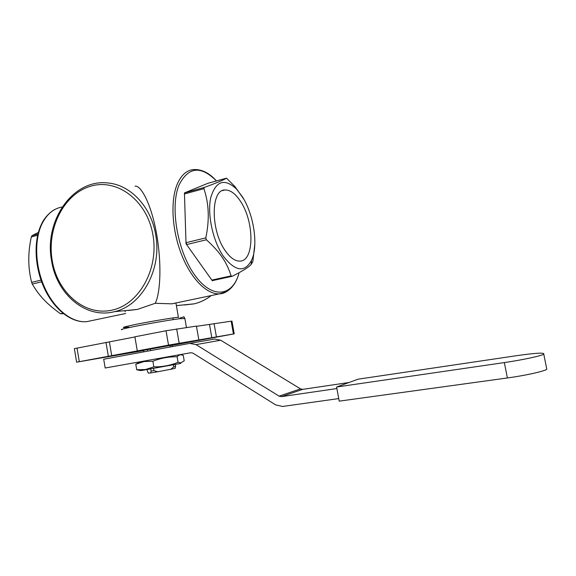 <?xml version="1.0" encoding="UTF-8"?>
<svg xmlns="http://www.w3.org/2000/svg" width="576" height="576" viewBox="0 0 576 576"><rect width="100%" height="100%" fill="white"/><g stroke="black" fill="none" stroke-linecap="round" stroke-linejoin="round"><path stroke-width="0.86" d="M139.478 362.246L135.778 364.234L144.043 361.548L152.878 361.253C160.762 358.121 168.84 356.623 177.106 356.774C178.646 355.133 180.209 354.521 181.793 354.946L183.269 355.457L184.212 360.85L180.77 362.866L178.07 362.318C170.366 365.45 162.288 366.962 153.842 366.869L145.411 369.533L136.721 369.749L138.557 370.181M179.993 363.341C181.246 363.175 181.08 363.276 179.496 363.643L141.055 370.598M153.929 370.613L157.586 371.772L150.754 372.938L151.092 371.102L153.929 370.613L153.583 368.597M143.95 351.814L143.633 349.985M147.348 349.301L147.658 351.137M62.935 313.272L60.581 313.79C53.719 308.902 48.19 304.236 43.985 299.779C39.708 295.366 35.806 290.124 32.292 284.054L41.623 281.801M41.018 280.116L31.651 282.384L32.292 284.054M31.651 282.384C27.936 267.955 27.828 252.814 31.327 236.959L37.649 235.238M37.93 234.072L31.939 235.706L31.327 236.959M31.939 235.706L38.376 232.416M242.388 196.776C253.951 214.826 258.509 245.786 251.554 260.302C244.649 272.887 235.238 271.519 223.322 256.205C212.839 240.962 207.072 214.07 210.758 197.575C215.878 180.857 224.417 177.97 236.376 188.914L242.388 196.776M208.49 183.139L226.526 178.171C223.862 179.899 216.475 182.974 204.372 187.402L184.594 192.881L184.622 193.925L203.904 188.662C208.987 203.616 209.614 220.018 205.79 237.866L186.156 242.654L186.185 243.734L186.754 244.534L206.388 239.767C213.365 246.074 218.664 251.942 222.278 257.371C226.022 262.8 228.953 268.963 231.084 275.875L211.846 280.08L212.371 280.829L212.854 280.519L211.846 280.08M212.854 280.519L232.07 276.329L231.084 275.875M232.07 276.329C242.186 271.31 248.544 267.35 251.15 264.456L252.85 261.626L254.844 243.893M243.749 199.073L234.979 186.631L226.526 178.171M225.137 250.546C210.514 230.227 210.758 189.605 224.849 189.979C230.278 189.763 235.591 193.694 240.782 201.773C254.47 222.307 254.405 261.065 239.962 261.101C235.087 261.266 230.148 257.753 225.137 250.546M226.202 291.874L219.506 293.839C224.899 293.998 234.749 288.475 238.882 273.643L238.882 273.614C232.43 296.431 212.249 299.398 194.962 275.4C177.523 251.726 169.747 206.986 179.064 184.961C188.388 166.723 200.844 165.384 216.446 180.943M128.167 310.5L137.362 309.427L155.189 303.3L171.785 303.833L175.284 303.156M171.878 345.182L143.683 350.287M125.273 311.688L124.848 310.658M134.993 186.228C140.731 184.615 152.467 205.164 157.594 240.07C162.439 274.45 158.746 297.058 155.189 303.3M97.762 358.322L118.973 354.55L97.762 358.322M177.214 343.692L160.942 346.73L177.206 343.656M143.726 350.51L140.076 351.144L143.705 350.402M214.078 337.514L195.178 340.877L214.063 337.435M143.734 350.568L76.622 362.182L168.53 345.125L234.223 333.835L171.907 345.377M134.906 336.953L74.369 348.646L76.622 362.167M198.842 339.862L196.423 326.095L166.032 330.754L134.885 336.802L137.297 350.906M231.948 321.091L196.459 326.326M108.331 356.278L105.991 342.41M111.73 355.694L109.39 341.906M211.831 337.716L209.491 324.461M216.418 336.866L214.063 323.575M203.904 188.662L204.372 187.402M206.388 239.767L205.79 237.866M186.754 244.534L186.156 242.654M184.622 193.925L185.119 192.665M208.454 183.082L184.435 192.924L186.026 243.77L212.371 280.829M60.581 313.79L63.461 313.69M175.579 366.487L175.154 368.33L170.77 369.281L173.765 366.876L175.579 366.487L175.241 364.536M150.754 372.938L148.241 373.133L147.024 369.734M150.746 369.094L151.092 371.102M170.77 369.281L157.586 371.772M173.419 364.896L173.765 366.876M169.999 345.211L170.309 346.968M150.487 350.611L150.17 348.79M172.13 346.637L171.821 344.887M338.731 398.592L282.542 406.462L275.71 404.921L192.967 353.138L190.901 352.714L105.178 368.006L103.694 359.222L189.821 343.382L196.034 344.628L279.094 396.13L281.376 396.634L336.881 388.555M348.998 382.507L302.717 389.347L300.528 388.879L220.673 340.222L214.682 339.048L189.972 343.354M178.07 362.318L177.106 356.774M153.842 366.869L152.878 361.253M136.721 369.749L135.778 364.234M358.186 379.166L336.593 387.014L504.346 362.578C522.187 360.007 541.397 355.882 543.773 354.154C544.802 352.462 535.889 352.951 517.025 355.622L358.186 379.166M546.588 368.237L546.79 369.266C544.471 371.275 525.262 375.545 507.377 377.964L339.206 401.148L336.593 387.014M62.165 207C53.662 208.469 46.944 214.063 42.012 223.79C33.948 240.235 35.107 267.199 45.137 288.598C55.145 310.025 72.374 323.05 86.695 321.66L92.016 320.544M171.785 303.833L219.506 293.839C207.115 294.682 191.318 279.238 181.692 254.952C172.037 230.71 170.258 201.161 177.077 184.565C180.929 175.471 186.271 170.482 193.097 169.603C201.334 168.977 209.124 172.757 216.475 180.936M184.896 318.557L180.238 318.658C163.994 320.551 115.171 329.81 121.982 329.681M113.011 311.99L114.365 311.688C141.883 305.87 162.266 269.042 155.614 234.446C151.006 206.266 129.996 184.464 107.395 182.93C72.598 179.014 43.927 221.148 51.545 260.582M184.234 304.985L194.155 303.854C200.246 302.393 205.92 299.635 211.162 295.589M52.178 260.345C46.685 228.377 63.864 194.018 90.49 186.264C117 178.006 147.118 200.354 152.921 234.814C159.127 269.165 138.852 304.884 111.55 310.241C84.319 316.109 57.29 292.406 52.178 260.345M178.423 317.182C169.819 318.204 149.35 321.667 135.842 324.396C121.975 327.29 119.657 328.198 128.887 327.132M79.286 361.656L77.011 348.034M168.53 345.125L166.032 330.754M179.172 343.21L176.674 328.903M233.431 333.965L231.149 321.142M196.034 344.628L220.673 340.222M279.094 396.13L300.528 388.879M281.376 396.634L302.717 389.347M504.346 362.578L507.377 377.964M179.496 363.643L180.77 362.866M41.544 224.057C44.496 217.123 51.523 210.931 55.008 209.419M251.554 260.302L251.15 264.456M224.849 189.979L222.365 190.642M175.932 303.019L178.481 317.621M186.458 327.514L184.838 318.254C182.462 316.418 186.876 316.202 179.986 317.966M125.59 313.51L86.695 321.66C71.561 323.086 54.475 309.845 44.525 288.734C34.56 267.566 33.358 240.948 41.364 224.424M51.552 260.647C56.491 294.134 85.738 319.198 114.365 311.688L137.362 309.427M176.386 305.604L194.155 303.854C200.254 302.4 205.927 299.657 211.176 295.639M172.944 318.154L173.203 319.637M234.223 333.835L231.941 321.048M236.376 188.914L234.979 186.631M141.134 370.613L137.902 370.073M180.05 354.65L181.339 354.866M543.773 354.154L546.79 369.266"/></g></svg>
